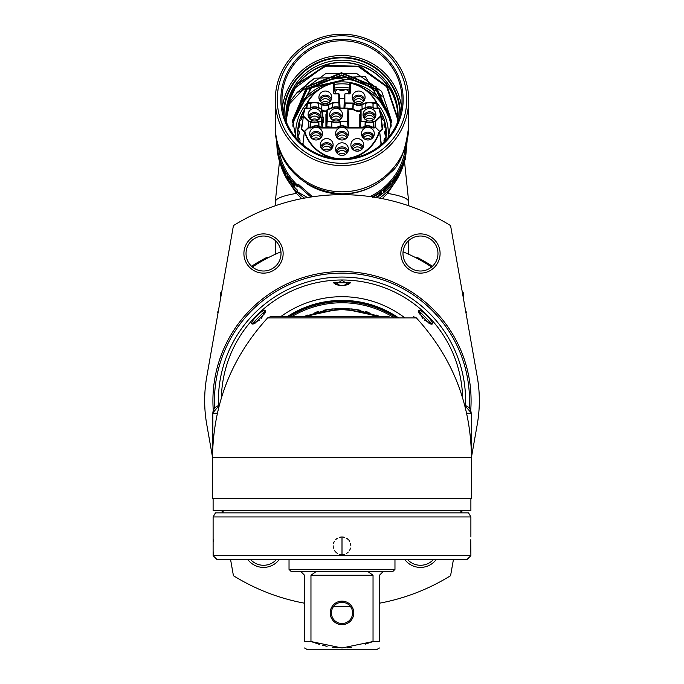 <?xml version="1.0" encoding="UTF-8"?>
<svg xmlns="http://www.w3.org/2000/svg" width="684" height="684" viewBox="0 0 684 684"><rect width="100%" height="100%" fill="white"/><g stroke="black" fill="none" stroke-linecap="round" stroke-linejoin="round"><path stroke-width="1.03" d="M382.253 198.634L387.503 193.401L396.669 179.789M287.331 179.789L296.497 193.401L301.747 198.634M384.28 126.301L384.28 123.342A3.924 3.865 -0 0 0 384.579 121.863L384.579 126.634A3.924 3.865 180 0 1 384.57 126.865M385.502 135.15A3.924 3.865 -0 0 0 385.896 133.004M299.182 127.207A3.924 3.865 0 0 0 299.139 127.164L299.139 122.393A3.924 3.865 0 0 1 298.985 127.438A3.924 3.865 0 0 0 297.967 129.78A44.144 43.468 -0 0 0 297.959 129.875A3.924 3.865 -0 0 1 298.694 134.876A3.924 3.865 -0 0 0 298.104 137.356A44.144 43.468 -0 0 0 298.113 137.45A3.924 3.865 -0 0 1 299.823 141.964M298.498 135.21A3.924 3.865 -0 0 0 297.959 134.645L297.959 129.875M335.023 91.288A3.924 3.865 -0 0 0 337.272 89.578A44.144 43.468 -0 0 1 337.374 89.57A3.924 3.865 -0 0 1 339.888 90.151A3.924 3.865 -0 0 0 344.967 89.424A44.144 43.468 -0 0 1 345.061 89.433A3.924 3.865 0 0 1 347.446 90.433A3.924 3.865 0 0 0 348.977 91.288M377.474 107.149A3.924 3.865 -0 0 0 377.645 107.157A44.144 43.468 -0 0 1 377.705 107.234A3.924 3.865 -0 0 1 378.201 108.149M380.526 113.253A3.924 3.865 -0 0 0 381.621 113.638A44.144 43.468 -0 0 1 381.663 113.724A3.924 3.865 -0 0 1 381.971 116.263A3.924 3.865 -0 0 0 384.399 120.709A44.144 43.468 -0 0 1 384.425 120.803A3.924 3.865 -0 0 1 384.579 121.863M384.28 123.342A3.924 3.865 -0 0 0 385.887 128.139A44.144 43.468 -0 0 1 385.896 128.241A3.924 3.865 -0 0 1 385.306 130.721A3.924 3.865 -0 0 0 386.041 135.714A44.144 43.468 -0 0 1 386.032 135.817A3.924 3.865 0 0 1 385.015 138.159A3.924 3.865 0 0 0 384.177 141.964M303.474 113.253A3.924 3.865 -0 0 1 303.439 113.27A3.924 3.865 -0 0 0 301.67 115.126A44.144 43.468 -0 0 0 301.627 115.22A3.924 3.865 -0 0 1 300.584 120.162A3.924 3.865 -0 0 0 299.164 122.291A44.144 43.468 -0 0 0 299.139 122.393M306.483 107.439A3.924 3.865 -0 0 0 305.671 108.149M386.041 138.108L386.041 135.714M298.113 139.28L298.113 137.45M301.627 118.973L301.627 115.22M381.15 142.853L379.603 131.661L375.943 127.771L372.831 127.805A7.729 7.618 0 0 0 362.956 127.805L346.933 127.805A7.729 7.618 0 0 0 337.067 127.805L321.044 127.805A7.729 7.618 0 0 0 311.169 127.805L308.322 127.985L304.397 131.661L303.046 143.024M310.664 127.985L308.048 127.78L304.773 131.482A38.851 38.261 180 0 0 342 158.791A38.851 38.261 180 0 0 379.227 131.482L379.603 131.661A39.244 38.646 180 0 1 349.344 158.56M373.071 107.627L373.131 103.293L376.448 103.293L376.79 102.72L377.611 108.2M382.245 128.583L380.962 116.006L379.244 108.414A39.244 38.646 180 0 1 380.962 116.006L382.63 128.609L379.586 131.396M301.755 128.583L303.422 115.981A38.851 38.261 180 0 1 305.132 108.474L310.322 108.346A7.729 7.618 -0 0 1 314.922 107.131L314.948 106.815A8.123 8.003 -0 0 0 310.117 108.089L310.322 108.346M306.389 108.2L307.202 102.728L310.716 102.839A12.671 12.474 180 0 1 318.488 102.882A30.002 29.549 180 0 1 321.993 104.259A7.772 7.652 -0 0 0 328.568 104.301A32.174 31.678 180 0 1 332.313 102.882A12.628 12.432 180 0 1 338.742 102.574L339.136 93.99L334.493 93.605M375.003 127.908L375.772 127.002L375.285 121.196L380.578 115.981A38.851 38.261 180 0 0 378.868 108.474L373.678 108.346A7.729 7.618 -0 0 0 369.078 107.131A10.876 10.705 -0 0 0 364.555 108.354A12.628 12.432 180 0 1 361.084 109.551L361.084 121.649L365.145 121.649L365.034 126.241M375.884 114.732A6.412 6.318 180 0 1 369.463 121.051A6.412 6.318 180 0 1 363.05 114.732A6.412 6.318 180 0 1 369.463 108.423A6.412 6.318 180 0 1 375.884 114.732M331.74 97.35A6.412 6.318 180 0 1 325.327 103.669A6.412 6.318 180 0 1 318.906 97.35A6.412 6.318 180 0 1 325.327 91.032A6.412 6.318 180 0 1 331.74 97.35M348.412 133.671A6.412 6.318 180 0 1 342 139.989A6.412 6.318 180 0 1 335.587 133.671A6.412 6.318 180 0 1 342 127.352A6.412 6.318 180 0 1 348.412 133.671M322.523 133.671A6.412 6.318 180 0 1 316.102 139.989A6.412 6.318 180 0 1 309.69 133.671A6.412 6.318 180 0 1 316.102 127.352A6.412 6.318 180 0 1 322.523 133.671M374.31 133.671A6.412 6.318 180 0 1 367.898 139.989A6.412 6.318 180 0 1 361.477 133.671A6.412 6.318 180 0 1 367.898 127.352A6.412 6.318 180 0 1 374.31 133.671M333.117 144.88A6.412 6.318 180 0 1 326.696 151.19A6.412 6.318 180 0 1 320.283 144.88A6.412 6.318 180 0 1 326.696 138.561A6.412 6.318 180 0 1 333.117 144.88M348.412 149.129A6.412 6.318 180 0 1 342 155.448A6.412 6.318 180 0 1 335.587 149.129A6.412 6.318 180 0 1 342 142.811A6.412 6.318 180 0 1 348.412 149.129M363.717 144.88A6.412 6.318 180 0 1 357.304 151.19A6.412 6.318 180 0 1 350.883 144.88A6.412 6.318 180 0 1 357.304 138.561A6.412 6.318 180 0 1 363.717 144.88M365.094 97.35A6.412 6.318 180 0 1 358.673 103.669A6.412 6.318 180 0 1 352.26 97.35A6.412 6.318 180 0 1 358.673 91.032A6.412 6.318 180 0 1 365.094 97.35M320.95 114.732A6.412 6.318 180 0 1 314.537 121.051A6.412 6.318 180 0 1 308.116 114.732A6.412 6.318 180 0 1 314.537 108.423A6.412 6.318 180 0 1 320.95 114.732M342.53 114.732A6.412 6.318 180 0 1 336.118 121.051A6.412 6.318 180 0 1 329.697 114.732A6.412 6.318 180 0 1 336.118 108.423A6.412 6.318 180 0 1 342.53 114.732M320.608 116.784A6.412 6.318 -0 0 0 308.467 116.784M319.702 118.477A5.181 5.104 -0 0 0 314.537 113.724A5.181 5.104 -0 0 0 309.365 118.477M319.231 119.042A5.181 5.104 -0 0 0 309.835 119.042M318.069 120.008A6.412 6.318 -0 0 0 311.006 120.008M339.649 120.008A6.412 6.318 -0 0 0 332.586 120.008M340.812 119.042A5.181 5.104 -0 0 0 331.415 119.042M341.282 118.477A5.181 5.104 -0 0 0 336.118 113.724A5.181 5.104 -0 0 0 330.945 118.477M342.188 116.784A6.412 6.318 -0 0 0 330.047 116.784M373.473 119.674A6.412 6.318 -0 0 0 365.461 119.674M374.353 118.828A5.181 5.104 -0 0 0 364.572 118.828M374.635 118.477A5.181 5.104 180 0 0 374.644 118.144A5.181 5.104 -0 0 0 369.463 113.04A5.181 5.104 -0 0 0 364.29 118.144A5.181 5.104 180 0 0 364.298 118.477M375.644 116.442A6.412 6.318 -0 0 0 363.289 116.442M328.859 102.626A6.412 6.318 -0 0 0 321.796 102.626M330.021 101.651A5.181 5.104 -0 0 0 320.625 101.651M330.492 101.095A5.181 5.104 -0 0 0 325.327 96.333A5.181 5.104 -0 0 0 320.155 101.095M331.398 99.394A6.412 6.318 -0 0 0 319.257 99.394M362.204 102.626A6.412 6.318 -0 0 0 355.141 102.626M363.375 101.651A5.181 5.104 -0 0 0 353.979 101.651M363.845 101.095A5.181 5.104 -0 0 0 358.673 96.333A5.181 5.104 -0 0 0 353.508 101.095M364.743 99.394A6.412 6.318 -0 0 0 352.602 99.394M319.633 138.946A6.412 6.318 -0 0 0 312.571 138.946M320.805 137.971A5.181 5.104 -0 0 0 311.408 137.971M321.275 137.416A5.181 5.104 -0 0 0 316.102 132.662A5.181 5.104 -0 0 0 310.938 137.416M322.173 135.714A6.412 6.318 -0 0 0 310.032 135.714M370.831 139.288A6.412 6.318 -0 0 0 364.957 139.288M372.361 138.211A5.181 5.104 -0 0 0 363.435 138.211M372.985 137.51A5.181 5.104 -0 0 0 362.802 137.51M373.84 136.056A6.412 6.318 -0 0 0 361.956 136.056M330.227 150.155A6.412 6.318 -0 0 0 323.164 150.155M331.398 149.18A5.181 5.104 -0 0 0 322.002 149.18M331.868 148.616A5.181 5.104 -0 0 0 326.696 143.862A5.181 5.104 -0 0 0 321.531 148.616M332.766 146.923A6.412 6.318 -0 0 0 320.625 146.923M360.237 150.489A6.412 6.318 -0 0 0 354.363 150.489M361.768 149.411A5.181 5.104 -0 0 0 352.841 149.411M362.392 148.719A5.181 5.104 -0 0 0 352.209 148.719M363.247 147.257A6.412 6.318 -0 0 0 351.362 147.257M345.531 138.946A6.412 6.318 -0 0 0 338.469 138.946M346.694 137.971A5.181 5.104 -0 0 0 337.306 137.971M347.164 137.416A5.181 5.104 -0 0 0 342 132.662A5.181 5.104 -0 0 0 336.836 137.416M348.071 135.714A6.412 6.318 -0 0 0 335.929 135.714M345.531 154.404A6.412 6.318 -0 0 0 338.469 154.404M346.694 153.43A5.181 5.104 -0 0 0 337.306 153.43M347.164 152.874A5.181 5.104 -0 0 0 342 148.112A5.181 5.104 -0 0 0 336.836 152.874M348.071 151.173A6.412 6.318 -0 0 0 335.929 151.173M382.134 128.891L380.851 116.323L375.559 121.53L373.789 121.196L373.917 127.566L375.772 127.002M373.746 127.66A9.02 8.883 -0 0 0 373.917 127.566L373.729 127.164L375.49 127.113L375.285 121.649L373.584 121.701L373.729 127.164A8.627 8.49 -0 0 1 373.019 127.523M322.198 113.193L322.609 113.929M360.194 114.185L360.588 127.566L359.801 126.797L360.69 121.256L360.69 109.62L360.519 113.8L359.801 114.254L360.459 113.484M326.311 114.211L327.149 109.329L327.208 121.196L327.208 109.645A12.628 12.432 180 0 0 331.21 108.354A10.876 10.705 -0 0 1 335.724 107.131A7.729 7.618 -0 0 1 340.324 108.346L340.538 108.089A8.123 8.003 -0 0 0 335.707 106.815A11.26 11.089 -0 0 0 331.03 108.072A12.235 12.047 180 0 1 327.149 109.329L326.661 113.869L325.917 114.322L326.61 113.553M344.368 98.385L344.864 93.947L349.507 93.597L344.864 93.947L344.864 102.908L353.534 103.036L353.012 103.293L352.824 109.218A9.02 8.883 -0 0 0 360.519 111.15M344.36 98.428L343.966 108.149M338.742 93.605L334.493 93.922L338.742 93.922L339.033 107.328M340.034 107.79L339.632 98.385M339.64 108.243L339.136 102.643L338.666 103.019A12.235 12.047 180 0 0 332.433 103.318L332.544 107.422M310.904 107.645L310.835 103.275A12.278 12.09 180 0 1 318.368 103.318L318.248 107.474M310.784 107.704L310.716 103.293L307.552 103.293L307.202 102.728A39.244 38.646 180 0 1 333.621 82.841L334.1 83.217L333.63 82.841C321.831 85.62 313.033 92.246 307.21 102.72L306.346 108.32M334.493 93.922L333.707 93.152L334.1 83.217L335.322 93.888M353.534 103.036A7.729 7.618 -0 0 0 361.793 104.319A37.74 37.167 180 0 1 365.666 102.882A12.628 12.432 180 0 1 373.131 102.839L376.448 102.839A38.851 38.261 180 0 0 350.293 83.157L350.293 93.152L349.507 93.605L349.9 83.217L348.678 93.888M377.654 108.32L376.79 102.72C370.976 92.246 362.169 85.62 350.37 82.841A39.244 38.646 180 0 1 376.79 102.72L377.26 108.765M373.131 102.839L373.131 103.293L373.131 102.839M308.997 127.908L308.228 127.002L308.715 121.196L308.441 121.53L303.149 116.323L303.422 115.981L308.715 121.196L310.613 121.299A7.729 7.618 -0 0 0 318.453 121.299L321.873 121.256L321.48 121.649L321.557 117.93A7.729 7.618 -0 0 0 321.557 111.543L321.48 109.192A12.628 12.432 180 0 1 319.445 108.354A10.876 10.705 -0 0 0 314.922 107.131M308.228 127.002L309.185 127.66M309.373 127.66L310.083 127.113L308.51 127.113L308.715 121.649L310.211 121.649L310.083 127.566A9.02 8.883 -0 0 0 310.254 127.66M318.855 121.196L318.966 126.241M322.771 126.797L321.984 127.566L322.771 126.797L322.771 123.471A9.02 8.883 0 0 0 322.865 116.451M321.557 117.93L322.771 123.471L322.378 126.728L321.48 118.255M322.181 112.099L321.873 109.218L321.882 111.364M363.332 127.113L360.588 127.113L360.69 121.256L365.547 121.299A7.729 7.618 -0 0 0 373.387 121.299L373.789 121.196M340.435 121.196L340.435 121.649L347.515 121.649L347.515 121.196L340.034 121.299A7.729 7.618 -0 0 1 332.193 121.299L327.208 121.196L326.704 127.566L325.917 126.797L331.663 127.113L331.663 127.566A9.02 8.883 -0 0 0 331.834 127.66M326.311 114.254L326.311 126.728L326.815 121.256L331.791 121.649L331.663 127.566L326.704 127.566M332.193 121.299L331.997 121.701A8.123 8.003 0 0 0 340.239 121.701L340.538 125.865M348.797 126.797L348.019 127.566L348.797 126.797L348.797 113.091L348.019 112.638L347.908 108.542L340.324 108.346M347.515 108.149L340.538 108.089L347.908 108.499L347.515 121.649L348.019 127.113L346.566 127.113M348.404 112.98L347.908 108.499L347.908 121.256L348.412 126.728L348.412 113.022M340.829 90.579A44.34 43.665 180 0 1 343.171 90.579M379.817 110.278A44.34 43.665 -0 0 1 386.34 133.072A44.34 43.665 180 0 1 385.708 140.417M298.292 140.417A44.34 43.665 180 0 1 297.66 133.072A44.34 43.665 -0 0 1 304.183 110.278M386.28 135.321A44.34 43.665 -0 0 0 385.921 131.584M385.16 127.592A44.34 43.665 -0 0 0 384.579 125.394M299.139 126.378A44.34 43.665 -0 0 0 298.831 127.617M297.959 132.534A44.34 43.665 -0 0 0 297.72 135.321M378.406 108.149A44.34 43.665 -0 0 0 377.431 106.815M349.122 89.972A44.34 43.665 -0 0 0 345.882 89.57M344.898 89.501A44.34 43.665 -0 0 0 338.195 89.57M337.221 89.664A44.34 43.665 -0 0 0 334.878 89.972M306.569 106.815A44.34 43.665 -0 0 0 305.594 108.149M292.837 125.386A49.436 48.684 180 0 1 342 81.858A49.436 48.684 0 0 1 373.447 92.981A49.436 48.684 180 0 1 391.171 125.463M374.712 88.27L375.696 90.297L375.191 90.895L354.825 77.497M342 77.822L342 79.156A52.181 51.394 0 0 1 375.191 90.895M297.078 92.494L314.64 78.207A49.436 48.684 -0 0 0 301.387 91.006L297.078 92.494L287.767 104.532L295.351 87.817L323.797 66.793L358.382 66.656L386.657 86.74L397.712 119.478M391.385 122.556L375.935 88.817L341.504 74.992L307.321 88.424L292.572 121.427M314.64 78.207L365.359 76.625L391.436 120.29L388.375 137.424M296.223 86.919L296.223 86.389A55.712 54.865 180 0 1 299.241 82.49L297.437 84.38L325.31 65.527L359.382 66.194L386.999 86.295L397.908 118.529M397.652 122.051L397.72 119.392L387.623 87.492L360.998 66.964L327.542 65.117L299.241 82.49M286.288 119.691L290.204 100.069M353.619 77.112L351.123 78.215L311.331 87.27L292.615 122.556M391.428 121.436L376.354 86.971L341.436 72.743L306.842 86.637L292.564 120.307L296.001 137.869M289.52 101.241L286.288 119.461L286.348 122.06M297.437 84.38A55.908 55.062 180 0 1 359.801 65.442A55.908 55.062 180 0 1 397.908 117.622A55.908 55.062 180 0 1 397.908 117.639A55.908 55.062 180 0 1 397.789 121.342M286.211 121.342A55.908 55.062 180 0 1 286.092 117.657A55.908 55.062 180 0 1 286.092 117.639A55.908 55.062 180 0 1 295.351 87.287L296.223 86.389M391.419 121.718L376.286 87.484L341.538 73.316L307.056 87.005L292.564 120.401M354.953 77.463L311.451 87.757L292.632 122.846M351.123 78.797L351.123 78.215M292.581 121.718L307.373 88.954L341.581 75.573L375.841 89.313L391.376 122.846M287.767 104.532L287.767 105.712L301.387 91.314L325.892 73.487L356.629 73.47L381.706 91.425L391.436 120.598M286.1 118.537L288.776 102.78M295.351 87.817L295.351 87.287M398.097 116.511A56.105 55.259 -0 0 0 342 62.347A56.105 55.259 -0 0 0 285.903 116.511M397.72 121.88A56.105 55.259 180 0 0 398.105 115.425A56.105 55.259 -0 0 0 342 60.166A56.105 55.259 -0 0 0 285.895 115.425A56.105 55.259 180 0 0 286.28 121.88M284.082 115.442A57.918 57.037 180 0 1 284.082 114.878A57.918 57.037 -0 0 1 342 57.841A57.918 57.037 -0 0 1 399.918 114.878A57.918 57.037 180 0 1 399.918 115.442M402.03 99.89A60.03 59.123 180 0 1 342 159.004A60.03 59.123 180 0 1 281.97 99.89A60.03 59.123 180 0 1 342 40.766A60.03 59.123 180 0 1 402.03 99.89M280.833 99.548A61.167 60.235 180 0 1 342 39.313A61.167 60.235 180 0 1 403.167 99.548A61.167 60.235 180 0 1 342 159.782A61.167 60.235 180 0 1 280.833 99.548M406.741 99.548A64.741 63.757 180 0 1 342 163.305A64.741 63.757 180 0 1 277.259 99.548A64.741 63.757 180 0 1 342 35.79A64.741 63.757 180 0 1 406.741 99.548M408.699 99.89A66.699 65.69 180 0 1 342 165.579A66.699 65.69 180 0 1 275.301 99.89A66.699 65.69 180 0 1 342 34.2A66.699 65.69 180 0 1 408.699 99.89L408.699 126.121A66.699 65.69 180 0 1 342 191.811A66.699 65.69 180 0 1 275.301 126.121L275.301 99.89M403.372 164.835A63.954 62.979 180 0 1 379.526 198.103M280.628 164.835A63.954 62.979 -0 0 0 304.474 198.103M307.646 184.218A63.954 62.979 -0 0 0 342 194.076A63.954 62.979 180 0 0 376.354 184.218M278.405 146.641A63.954 62.979 -0 0 0 286.613 171.445A63.954 62.979 -0 0 0 297.472 185.159M276.875 140.827A65.134 64.142 -0 0 0 285.596 172.035A65.134 64.142 -0 0 0 297.472 186.775L297.472 185.082L298.233 184.176L312.528 196.778M370.01 196.573A63.954 62.979 -0 0 0 397.387 171.445A63.954 62.979 -0 0 0 404.27 154.31L405.467 147.051M404.27 159.423L405.432 159.603L405.432 157.918A65.134 64.142 -0 0 1 398.404 175.42A65.134 64.142 -0 0 1 376.73 197.608M407.134 140.801L405.432 159.603M372.062 196.864A65.134 64.142 -0 0 0 398.404 172.035A65.134 64.142 -0 0 0 405.432 154.533L407.125 140.819M404.27 154.31L405.432 154.533M404.27 152.609L405.432 152.84M400.644 168.615L403.474 164.1A65.134 64.142 -0 0 0 404.295 161.621L404.295 159.098A65.134 64.142 -0 0 1 403.757 160.757L403.757 162.903L401.021 167.512A65.134 64.142 -0 0 1 399.849 169.854L399.849 172.377A65.134 64.142 -0 0 0 400.644 170.812L400.516 168.555M398.729 174.42L398.729 174.095A65.134 64.142 -0 0 1 393.864 181.38L393.864 180.525A65.134 64.142 -0 0 0 398.139 174.249L398.139 173.924A65.134 64.142 -0 0 1 393.864 180.2L393.864 179.507A65.134 64.142 -0 0 0 398.729 172.223L398.729 171.898A65.134 64.142 -0 0 1 392.77 180.559L392.77 183.081A65.134 64.142 -0 0 0 398.729 174.42L398.584 174.343M388.666 186.527L391.265 183.15L388.666 185.133A65.134 64.142 -0 0 1 383.459 189.853L383.459 192.375A65.134 64.142 -0 0 0 384.81 191.246L384.81 190.118A65.134 64.142 0 0 0 388.666 186.527L388.503 186.364M372.421 197.471L375.764 195.239A65.134 64.142 -0 0 0 377.756 194L381.373 192.067L381.612 192.965L377.611 196.291M376.166 197.514A65.134 64.142 -0 0 0 377.756 196.513M388.871 185.193A65.134 64.142 0 0 1 384.81 188.998L384.81 189.801A65.134 64.142 0 0 0 388.871 185.997L390.085 184.235L388.734 185.065M375.747 197.445L375.764 197.437A65.134 64.142 -0 0 0 377.756 196.188L380.184 194.008L379.945 193.162L377.756 194.316A65.134 64.142 -0 0 1 375.764 195.556L373.464 197.189M400.644 170.812L399.849 170.436M404.295 161.621L403.757 161.458M393.864 181.38L392.924 180.371M383.459 190.862A63.954 62.979 -0 0 0 384.032 190.374L384.032 189.382M380.894 192.042L380.124 193.11M393.864 180.525L393.206 180.029M393.864 180.2L393.36 179.824M390.478 184.398L389.931 183.91M384.81 190.118L384.1 189.323M384.81 191.246L384.032 190.374M384.81 189.801L384.263 189.186M380.184 193.204L379.842 192.734M381.612 192.965L380.997 192.178M381.373 193.41L380.663 192.486M380.902 193.974L380.201 193.042M307.492 197.573L297.472 191.853L297.472 190.161A65.134 64.142 -0 0 1 285.596 175.42A65.134 64.142 -0 0 1 276.866 143.349L276.866 142.682M297.472 185.082L310.844 197.026M288.152 176.463L292.624 184.731A65.134 64.142 0 0 0 294.394 186.672L294.394 184.158A65.134 64.142 -0 0 1 293.205 182.867L293.205 185.013L288.639 177.156A65.134 64.142 -0 0 1 287.16 174.984L287.16 177.507A65.134 64.142 -0 0 0 288.135 178.96L288.289 176.66M285.921 175.523L285.921 175.198A65.134 64.142 -0 0 1 281.945 167.418L281.945 166.554A65.134 64.142 -0 0 0 285.331 173.334L285.331 173.018A65.134 64.142 -0 0 1 281.945 166.238L281.945 165.537A65.134 64.142 -0 0 0 285.921 173.326L285.921 173.009A65.134 64.142 0 0 1 281.286 163.596L281.286 166.118A65.134 64.142 0 0 0 285.921 175.523M279.32 159.201L280.466 162.219L279.32 157.807A65.134 64.142 -0 0 1 277.764 151.002L277.764 153.524A65.134 64.142 -0 0 0 278.08 155.242L278.08 154.114A65.134 64.142 -0 0 0 279.32 159.201L279.405 159.184M276.866 140.348L276.883 141.75A65.134 64.142 -0 0 0 276.977 144.076L276.994 146.59A65.134 64.142 -0 0 1 276.883 144.273L276.883 143.948A65.134 64.142 -0 0 0 276.977 146.273L276.994 144.392A65.134 64.142 -0 0 1 276.883 142.075L276.875 140.194M279.397 158.355A65.134 64.142 -0 0 1 278.08 152.994L278.08 153.797A65.134 64.142 -0 0 0 279.397 159.158L279.91 160.509L279.465 158.337M276.875 141.75L276.866 142.759M287.16 177.507L288.135 176.891M293.205 185.013L294.086 183.834M293.898 184.406A63.954 62.979 0 0 0 294.394 184.962M281.286 166.118L281.945 165.861M220.368 295.368L220.368 299.626L220.368 295.368A160.868 160.868 0 0 1 221.308 294.291M462.692 294.291A160.868 160.868 0 0 1 463.632 295.368L463.632 293.145A160.868 160.868 0 0 0 462.213 291.589M268.726 257.44L267.239 257.44A1.958 1.958 0 0 0 266.341 257.654A160.868 160.868 0 0 0 251.575 266.29M221.787 291.589A160.868 160.868 0 0 0 220.368 293.145L220.368 299.626M415.273 257.44L416.761 257.44A1.958 1.958 0 0 1 417.659 257.654A160.868 160.868 0 0 1 432.425 266.29M252.422 267.034A160.868 160.868 0 0 1 280.936 251.823M403.064 251.823A160.868 160.868 0 0 1 431.578 267.034M463.632 295.368L463.632 299.626M387.392 312.588L387.401 312.502A99.154 99.154 0 0 1 394.164 316.333L394.104 316.384M378.098 308.39L378.098 308.304A99.154 99.154 0 0 1 385.22 311.417L385.16 311.476M368.419 305.167L368.411 305.081A99.154 99.154 0 0 1 375.815 307.441L375.764 307.509M358.442 302.875A99.154 99.154 0 0 1 366.051 304.457L366 304.534M348.301 301.704A99.154 99.154 0 0 1 356.031 302.499L355.996 302.567M338.093 301.576A99.154 99.154 0 0 1 345.865 301.576L345.83 301.653M327.927 302.499A99.154 99.154 0 0 1 335.656 301.704L335.63 301.781M317.957 304.542L317.915 304.474A99.154 99.154 0 0 1 325.516 302.875L325.498 302.961M308.202 307.518L308.151 307.458A99.154 99.154 0 0 1 315.555 305.09L315.546 305.175M298.805 311.494L298.746 311.434A99.154 99.154 0 0 1 305.868 308.322L305.868 308.407M289.871 316.401L289.802 316.35A99.154 99.154 0 0 1 296.565 312.52L296.574 312.605M218.504 405.586A123.59 123.59 0 0 1 342 277.054A123.59 123.59 0 0 1 465.496 405.586M214.682 407.792A127.515 127.515 0 0 1 342 273.13A127.515 127.515 0 0 1 469.318 407.792M212.519 457.169L206.756 424.499A137.33 137.33 0 0 1 206.756 376.807L233.424 225.6A205.987 205.987 0 0 1 450.576 225.6L477.244 376.807A137.33 137.33 0 0 1 477.244 424.499L471.481 457.169M462.076 510.512L461.657 512.863M453.424 559.555L450.576 575.697A205.987 205.987 0 0 1 379.475 603.202M350.405 606.469A205.987 205.987 0 0 1 333.595 606.469M304.525 603.202A205.987 205.987 0 0 1 233.424 575.697L230.576 559.555M222.343 512.863L221.924 510.512M281.021 253.516A17.493 17.493 0 0 0 263.528 236.023A17.493 17.493 0 0 0 246.035 253.516A17.493 17.493 0 0 0 263.528 271.009A17.493 17.493 0 0 0 281.021 253.516A17.493 17.493 0 0 0 263.528 236.023A17.493 17.493 0 0 0 246.035 253.516A17.493 17.493 0 0 0 263.528 271.009A17.493 17.493 0 0 0 281.021 253.516M437.965 253.516A17.493 17.493 0 0 0 420.472 236.023A17.493 17.493 0 0 0 402.979 253.516A17.493 17.493 0 0 0 420.472 271.009A17.493 17.493 0 0 0 437.965 253.516A17.493 17.493 0 0 0 420.472 236.023A17.493 17.493 0 0 0 402.979 253.516A17.493 17.493 0 0 0 420.472 271.009A17.493 17.493 0 0 0 437.965 253.516M250.583 559.555A17.493 17.493 0 0 0 276.464 559.555A17.493 17.493 0 0 1 250.583 559.555M407.536 559.555A17.493 17.493 0 0 0 433.417 559.555A17.493 17.493 0 0 1 407.536 559.555M283.142 253.516A19.622 19.622 0 0 1 263.528 273.13A19.622 19.622 0 0 1 243.906 253.516A19.622 19.622 0 0 1 263.528 233.894A19.622 19.622 0 0 1 283.142 253.516M440.094 253.516A19.622 19.622 0 0 1 420.472 273.13A19.622 19.622 0 0 1 400.858 253.516A19.622 19.622 0 0 1 420.472 233.894A19.622 19.622 0 0 1 440.094 253.516M279.226 559.555A19.622 19.622 0 0 1 247.83 559.555M436.17 559.555A19.622 19.622 0 0 1 404.774 559.555M218.41 310.75L217.7 311.972A0.787 0.787 0 0 0 217.7 312.759L217.974 313.229M218.145 312.229L217.7 311.972M466.026 313.229L466.3 312.759A0.787 0.787 0 0 0 466.3 311.972L465.855 312.229M466.3 311.972L465.59 310.75M289.033 569.362L290.991 571.328L393.009 571.328L394.967 569.362L289.033 569.362L289.033 559.555M367.564 571.328L373.036 575.253L373.036 641.532L379.475 641.532L379.475 575.253L383.391 571.328M300.609 571.328L304.525 575.253L304.525 641.532C304.525 650.159 304.525 650.159 304.525 641.532L310.964 641.532L310.964 575.253L316.435 571.328M373.036 641.532L342 647.987L310.964 641.532L319.385 644.354M322.207 645.157L327.08 646.337M332.296 647.278L337.263 647.816M379.475 647.987L376.328 649.8L307.672 649.8L304.525 647.987M347.13 647.782L351.704 647.278M365.171 644.183L372.925 641.575M379.475 641.532C379.475 650.159 379.475 650.159 379.475 641.532M342 601.15A11.773 11.773 0 0 0 330.227 612.915A11.773 11.773 0 0 0 342 624.689A11.773 11.773 0 0 0 353.773 612.915A11.773 11.773 0 0 0 342 601.15M342 602.322A10.593 10.593 0 0 0 331.407 612.915A10.593 10.593 0 0 0 342 623.509A10.593 10.593 0 0 0 352.593 612.915A10.593 10.593 0 0 0 342 602.322M219.231 405.484A7.849 7.755 90 0 0 212.861 413.204L212.519 457.374C213.22 403.911 231.585 357.433 267.615 317.923L416.385 317.923C452.415 357.433 470.78 403.911 471.481 457.374L471.481 498.739L212.519 498.739L212.519 457.374L471.481 457.374L471.481 413.204L464.761 405.441M470.891 498.739L470.891 510.512L213.109 510.512L213.109 498.739M396.515 317.923A99.069 99.069 0 0 0 289.418 316.683M291.666 316.683A97.897 97.897 0 0 1 394.343 317.923M349.182 308.723A92.203 92.203 0 0 0 342 308.441L328.713 309.407L303.901 316.683L342 308.441A92.203 92.203 0 0 0 334.869 308.723M333.211 308.86A92.203 92.203 0 0 0 323.258 310.374M318.633 311.459A92.203 92.203 0 0 0 314.956 312.502M307.817 315.016A92.203 92.203 0 0 0 305.474 315.991M350.789 308.869A92.203 92.203 0 0 1 360.836 310.391M365.453 311.476A92.203 92.203 0 0 1 369.044 312.502M376.183 315.016A92.203 92.203 0 0 1 378.551 315.999M342 308.441L380.099 316.683L355.287 309.407L342 308.441L342 309.596C359.416 310.946 370.557 313.306 375.422 316.683M308.578 316.683C313.52 313.289 324.661 310.921 342 309.596M307.732 316.683L306.919 316.683M306.141 316.683L305.389 316.683M298.284 316.683L300.798 316.683M302.764 316.683L304.115 316.683M389.085 316.683L270.479 316.683L267.615 317.923M379.885 316.683L381.236 316.683M383.014 316.683L385.716 316.683M342 516.942L470.891 516.942L468.54 512.863L215.46 512.863L213.109 516.942L342 516.942M213.109 555.63L217.033 559.555L466.967 559.555L470.891 555.63L213.109 555.63L213.271 551.894M339.726 554.356A8.832 8.832 0 0 0 342 554.656L342 537L342 554.656A8.832 8.832 0 0 0 344.283 554.348M213.109 516.942L213.109 554.656M213.34 541.54L213.271 539.753M470.891 555.63L470.729 539.787M470.66 541.591L470.609 543.352M470.592 545.832L470.609 548.294M470.66 550.107L470.737 551.937M228.61 559.555L455.39 559.555M346.429 553.459A8.832 8.832 0 0 0 348.25 552.065M349.644 550.235A8.832 8.832 0 0 0 350.533 548.106M350.832 545.815A8.832 8.832 0 0 0 350.524 543.532M349.635 541.403A8.832 8.832 0 0 0 349.028 540.48M348.233 539.573A8.832 8.832 0 0 0 346.403 538.171M344.274 537.291A8.832 8.832 0 0 0 339.726 537.291M337.588 538.171A8.832 8.832 0 0 0 335.758 539.582M334.356 541.412A8.832 8.832 0 0 0 333.476 543.541M333.168 545.832A8.832 8.832 0 0 0 333.476 548.115M334.356 550.244A8.832 8.832 0 0 0 335.767 552.074M336.032 552.33A8.832 8.832 0 0 0 337.597 553.476M342 285.621L335.511 284.664L342 280.363L348.489 284.664L342 285.621M342 279.995A120.649 120.649 0 0 0 221.377 397.908A120.649 120.649 0 0 1 342 279.995A120.649 120.649 0 0 1 462.623 397.908A120.649 120.649 0 0 0 342 279.995M264.845 313.434L254.781 323.489C242.555 328.303 270.129 300.943 264.845 313.434M261.373 318.573L264.879 311.04L252.387 323.523L259.92 320.026M460.614 391.675L462.051 396.053M429.219 323.489L419.155 313.434C414.342 301.199 441.71 328.79 429.219 323.489M289.05 316.683A99.265 99.265 0 0 1 396.874 317.923M343.017 285.596L350.832 282.748L333.168 282.748L340.983 285.596M424.08 320.026L431.613 323.523L419.121 311.04L422.627 318.564M404.509 161.364L408.699 201.874A66.699 11.585 0 0 0 387.503 193.401A7.849 4.882 45 0 1 386.836 192.024M279.491 161.364L275.301 201.874A66.699 11.585 0 0 1 296.497 193.401A7.849 4.882 135 0 0 297.164 192.024M379.663 131.935L382.407 129.233M381.356 143.606A40.852 40.236 180 0 1 380.979 144.854M303.021 144.854A40.852 40.236 180 0 1 302.644 143.606M301.593 129.233L304.337 131.935M301.37 128.609A40.852 40.236 180 0 1 302.285 123.342M334.792 93.195L335.716 93.956M348.284 93.956L349.208 93.195M381.715 123.342A40.852 40.236 180 0 1 382.63 128.609M386.032 138.159L386.032 135.817M298.104 139.203L298.104 137.356M381.971 117.93L381.971 116.263M385.306 134.876L385.306 130.721M385.015 141.126L385.015 138.159M334.656 158.56A39.244 38.646 180 0 1 304.397 131.661L303.012 143.289M380.971 143.435A40.459 39.852 180 0 1 380.381 145.35M303.619 145.35A40.459 39.852 180 0 1 303.029 143.435M303.038 116.006A39.244 38.646 180 0 1 304.756 108.423L303.038 116.015M380.988 143.289L379.5 131.268L375.952 127.78L373.336 127.985M333.707 93.152L333.707 83.157A38.851 38.261 180 0 0 307.552 102.839L306.74 108.765M349.507 93.922L350.293 93.152M365.547 121.299L365.341 121.701L365.145 121.196M373.387 121.299L373.584 121.701A8.123 8.003 0 0 1 365.341 121.701L365.23 126.172M379.244 108.414L374.105 108.474M373.678 108.346L373.883 108.089A8.123 8.003 -0 0 0 369.061 106.815A11.26 11.089 -0 0 0 364.384 108.072M347.985 109.218L352.824 109.218L352.824 108.765L347.934 108.765M340.034 98.53L343.966 98.205L340.034 98.53M322.044 110.765A9.054 8.918 -0 0 0 326.636 111.278M322.771 115.476L322.771 113.937M321.283 127.566L321.984 127.566M360.588 127.566L362.717 127.566A8.123 8.003 0 0 1 373.079 127.575L362.956 127.805M359.801 114.254L359.801 126.797M325.917 114.322L325.917 126.797M348.019 112.321L348.797 113.091M346.933 127.805L348.019 127.566M372.96 107.576L373.019 103.275A12.235 12.047 180 0 0 365.778 103.318L365.897 107.422M361.793 104.319L361.956 104.737A8.123 8.003 0 0 1 353.269 103.387L353.081 108.85A8.627 8.49 0 0 0 360.579 110.68M365.666 102.882L365.778 103.318A37.346 36.782 180 0 0 361.956 104.737L362.11 108.97M344.813 108.149L345.258 103.293L353.012 103.293L353.012 102.839M344.385 108.149L344.864 93.99L344.36 108.149M349.507 93.605L345.258 93.605M339.64 98.428L339.136 93.947L339.64 107.593M321.984 110.261A8.661 8.533 -0 0 0 326.687 110.817M321.044 127.805L321.292 127.575A8.123 8.003 0 0 0 310.921 127.575L311.169 127.805M310.664 127.669L308.322 127.66M301.866 128.891L304.414 131.396M336.562 127.985L321.54 127.985M336.819 127.575L347.181 127.575A8.123 8.003 0 0 0 336.819 127.575L337.067 127.805M362.46 127.985L347.438 127.985M362.46 127.669L347.438 127.66M310.613 121.299L310.211 121.649L310.211 121.196M310.981 127.523A8.627 8.49 -0 0 1 310.271 127.164L310.416 121.701A8.123 8.003 0 0 0 318.659 121.701L318.453 121.299M320.668 127.113L321.984 127.113L321.48 121.649L318.659 121.701L318.77 126.172M321.48 111.218L322.617 114.014A8.123 8.003 -0 0 1 321.907 118.161L322.412 123.248A8.627 8.49 -0 0 0 323.122 118.939L322.617 114.014A8.123 8.003 -0 0 0 321.907 111.449L321.557 111.543M322.19 112.108L321.6 108.893A12.235 12.047 180 0 1 319.625 108.072L319.625 108.072A11.26 11.089 -0 0 0 314.948 106.815M319.445 108.354L314.939 106.807L310.108 108.089M309.895 108.474L304.756 108.414M318.488 102.882L318.368 103.318A29.609 29.164 180 0 1 321.822 104.678A8.165 8.037 -0 0 0 328.73 104.72A31.78 31.293 180 0 1 332.433 103.318L332.313 102.882M321.993 104.259L321.66 108.91M328.568 104.301L328.893 108.936M364.555 108.354L364.375 108.072A12.235 12.047 180 0 1 361.015 109.243L360.194 114.142M369.078 107.131L361.015 109.235M373.883 108.089L369.052 106.815M332.903 127.66A8.627 8.49 -0 0 1 331.851 127.164L331.791 121.196M340.341 125.899L340.034 121.299M331.21 108.354L335.707 106.807L340.538 108.089M307.133 103.07A46.298 45.597 -0 0 0 295.702 133.072A46.298 45.597 -0 0 0 295.941 137.74M388.05 137.817A46.298 45.597 -0 0 0 388.298 133.072A46.298 45.597 -0 0 0 376.867 103.07M349.344 88.048A46.298 45.597 -0 0 0 334.656 88.048M342 78.386A52.967 52.164 -0 0 0 308.886 89.835M382.117 96.487A52.967 52.164 -0 0 0 375.696 90.297M400.439 113.399A58.465 57.576 -0 0 0 342 57.302A58.465 57.576 -0 0 0 283.561 113.399M401.568 107.243A60.03 59.123 -0 0 0 342 55.49A60.03 59.123 -0 0 0 282.432 107.243M391.051 126.463A49.436 48.684 -0 0 0 365.718 89.809M349.755 84.44A49.436 48.684 -0 0 0 334.245 84.44M318.282 89.809A49.436 48.684 -0 0 0 292.957 126.369M397.387 171.445L398.404 172.035M286.613 171.445L285.596 172.035M470.754 409.913A129.088 129.088 0 0 0 342 271.565A129.088 129.088 0 0 0 213.246 409.913M373.036 575.253L310.964 575.253M212.861 445.635L212.861 413.204L217.358 413.204M471.139 445.635L471.481 413.204M466.642 413.204L471.139 413.204A7.849 7.755 90 0 0 464.769 405.484M404.954 317.923A103.951 103.951 0 0 0 280.714 316.683M398.661 317.923A100.266 100.266 0 0 0 287.194 316.683M275.301 201.874L275.301 205.756M408.699 201.874L408.699 205.756M275.301 254.26L275.301 240.571M408.699 254.26L408.699 240.571M382.065 118.272L382.065 115.425M385.921 133.414L385.921 128.643M298.079 139.049L298.079 136.954M379.5 131.268L375.952 127.78M378.868 108.149L374.105 108.149M340.034 98.205L343.966 98.205M335.314 93.845L333.63 82.841M350.37 82.841L348.686 93.845M308.048 127.78L304.5 131.268M321.292 127.575L310.921 127.575M375.678 127.66L373.336 127.66M336.562 127.66L321.54 127.66M321.6 108.884L319.625 108.072M309.895 108.149L305.132 108.149M327.149 109.32L331.03 108.072M397.712 119.982L397.712 119.392M286.288 120.051L286.288 119.461M397.908 118.255L397.908 117.622M286.092 118.255L286.092 117.657M408.699 126.121L408.699 126.112C405.766 150.241 399.755 165.708 390.667 172.513C377.448 186.381 361.238 193.487 342.034 193.846C292.974 190.434 273.959 152.07 275.301 126.121L275.301 126.121M276.866 142.503L276.866 140.801M394.967 569.362L394.967 559.555M223.112 510.512L223.112 512.863M460.888 510.512L460.888 512.863M303.371 316.683L302.533 316.683M299.472 316.683L298.292 316.683M385.708 316.683L384.562 316.683M381.869 316.683L380.663 316.683M212.519 413.204L219.239 405.441M416.385 317.923L413.521 316.683M470.891 537L470.891 516.942"/></g></svg>
